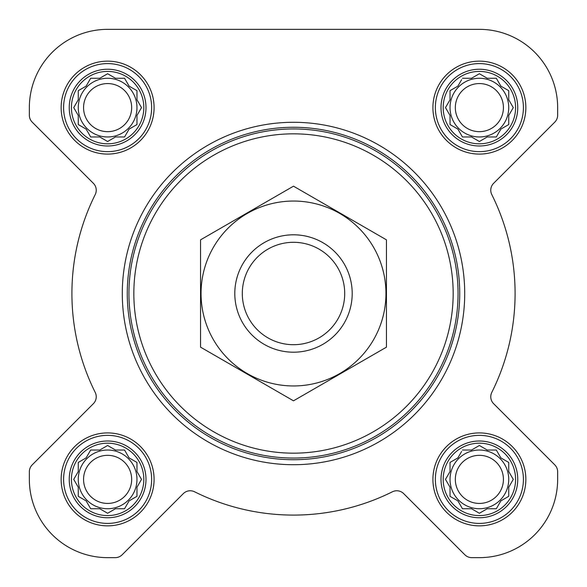 <?xml version="1.0" encoding="UTF-8"?>
<svg xmlns="http://www.w3.org/2000/svg" width="587" height="587" viewBox="0 0 587 587"><rect width="100%" height="100%" fill="white"/><g stroke="black" fill="none" stroke-linecap="round" stroke-linejoin="round"><path stroke-width="0.88" d="M462.439 450.031L471.522 450.031L479.381 445.496L487.247 450.031L496.331 450.031L500.872 457.897L508.731 462.439L508.731 471.522L513.273 479.381L508.731 487.247L508.731 496.331L500.872 500.872L496.331 508.731L487.247 508.731L479.381 513.273L471.522 508.731L462.439 508.731L457.897 500.872L450.031 496.331L450.031 487.247L445.496 479.381L450.031 471.522L450.031 462.439L457.897 457.897L461.631 451.425M443.185 479.381A36.196 36.196 0 0 1 497.483 448.035A36.196 36.196 0 0 1 497.483 510.734A36.196 36.196 0 0 1 443.185 479.381M90.669 450.031L99.753 450.031L107.619 445.496L115.478 450.031L124.561 450.031L129.103 457.897L136.969 462.439L136.969 471.522L141.504 479.381L136.969 487.247L136.969 496.331L129.103 500.872L124.561 508.731L115.478 508.731L107.619 513.273L99.753 508.731L90.669 508.731L86.128 500.872L78.269 496.331L78.269 487.247L73.727 479.381L78.269 471.522L78.269 462.439L86.128 457.897L90.669 450.031M71.416 479.381A36.196 36.196 0 0 1 125.713 448.035A36.196 36.196 0 0 1 125.713 510.734A36.196 36.196 0 0 1 71.416 479.381M90.669 78.269L99.753 78.269L107.619 73.727L115.478 78.269L124.561 78.269L129.103 86.128L136.969 90.669L136.969 99.753L141.504 107.619L136.969 115.478L136.969 124.561L129.103 129.103L124.561 136.969L115.478 136.969L107.619 141.504L99.753 136.969L90.669 136.969L86.128 129.103L78.269 124.561L78.269 115.478L73.727 107.619L78.269 99.753L78.269 90.669L86.128 86.128L90.669 78.269M71.416 107.619A36.196 36.196 0 0 1 125.713 76.266A36.196 36.196 0 0 1 125.713 138.965A36.196 36.196 0 0 1 71.416 107.619M462.439 78.269L471.522 78.269L479.381 73.727L487.247 78.269L496.331 78.269L500.872 86.128L508.731 90.669L508.731 99.753L513.273 107.619L508.731 115.478L508.731 124.561L500.872 129.103L496.331 136.969L487.247 136.969L479.381 141.504L471.522 136.969L462.439 136.969L457.897 129.103L450.031 124.561L450.031 115.478L445.496 107.619L450.031 99.753L450.031 90.669L457.897 86.128L461.631 79.656M443.185 107.619A36.196 36.196 0 0 1 497.483 76.266A36.196 36.196 0 0 1 497.483 138.965A36.196 36.196 0 0 1 443.185 107.619M29.35 107.619L29.35 115.228A9.781 9.781 0 0 0 32.219 122.147L93.37 183.305A9.781 9.781 0 0 1 95.211 194.59A221.593 221.593 0 0 0 95.211 392.409A9.781 9.781 0 0 1 93.37 403.695L32.219 464.853A9.781 9.781 0 0 0 29.35 471.772L29.35 479.381A78.269 78.269 0 0 0 107.619 557.65L115.228 557.65A9.781 9.781 0 0 0 122.147 554.781L183.305 493.63A9.781 9.781 0 0 1 194.59 491.789A221.593 221.593 0 0 0 392.409 491.789A9.781 9.781 0 0 1 403.695 493.63L464.853 554.781A9.781 9.781 0 0 0 471.772 557.65L479.381 557.65A78.269 78.269 0 0 0 557.65 479.381L557.65 471.772A9.781 9.781 0 0 0 554.781 464.853L493.63 403.695A9.781 9.781 0 0 1 491.789 392.409A221.593 221.593 0 0 0 491.789 194.59A9.781 9.781 0 0 1 493.63 183.305L554.781 122.147A9.781 9.781 0 0 0 557.65 115.228L557.65 107.619A78.269 78.269 0 0 0 479.381 29.35L107.619 29.35A78.269 78.269 0 0 0 29.35 107.619L29.35 115.228M61.143 107.619A46.468 46.468 0 0 1 130.85 67.373A46.468 46.468 0 0 1 130.85 147.858A46.468 46.468 0 0 1 61.143 107.619M61.143 479.381A46.468 46.468 0 0 1 130.85 439.142A46.468 46.468 0 0 1 130.85 519.627A46.468 46.468 0 0 1 61.143 479.381M432.913 479.381A46.468 46.468 0 0 1 502.619 439.142A46.468 46.468 0 0 1 502.619 519.627A46.468 46.468 0 0 1 432.913 479.381M432.913 107.619A46.468 46.468 0 0 1 502.619 67.373A46.468 46.468 0 0 1 502.619 147.858A46.468 46.468 0 0 1 432.913 107.619M95.211 194.59A9.781 9.781 0 0 0 93.37 183.305M32.219 464.853L93.37 403.695A9.781 9.781 0 0 0 95.211 392.409M29.35 471.772L29.35 479.381M107.619 557.65L115.228 557.65M194.59 491.789A9.781 9.781 0 0 0 183.305 493.63M403.695 493.63L464.853 554.781M471.772 557.65L479.381 557.65M557.65 479.381L557.65 471.772M491.789 392.409A9.781 9.781 0 0 0 493.63 403.695M554.781 122.147L493.63 183.305A9.781 9.781 0 0 0 491.789 194.59M557.65 115.228L557.65 107.619M479.381 29.35L396.995 29.35M268.274 29.35L258.28 29.35M172.189 29.35L107.619 29.35M133.836 293.5A159.664 159.664 0 0 1 373.332 155.225A159.664 159.664 0 0 1 373.332 431.775A159.664 159.664 0 0 1 133.836 293.5M128.942 293.5A164.558 164.558 0 0 1 375.775 150.991A164.558 164.558 0 0 1 375.775 436.009A164.558 164.558 0 0 1 128.942 293.5M127.269 293.5A166.231 166.231 0 0 1 376.612 149.538A166.231 166.231 0 0 1 376.612 437.462A166.231 166.231 0 0 1 127.269 293.5M122.294 293.5A171.206 171.206 0 0 1 379.107 145.231A171.206 171.206 0 0 1 379.107 441.769A171.206 171.206 0 0 1 122.294 293.5M441.006 107.619A38.375 38.375 0 0 1 498.568 74.38A38.375 38.375 0 0 1 498.568 140.851A38.375 38.375 0 0 1 441.006 107.619M435.356 107.619A44.025 44.025 0 0 1 501.393 69.493A44.025 44.025 0 0 1 501.393 145.745A44.025 44.025 0 0 1 435.356 107.619M69.237 107.619A38.375 38.375 0 0 1 126.807 74.38A38.375 38.375 0 0 1 126.807 140.851A38.375 38.375 0 0 1 69.237 107.619M63.594 107.619A44.025 44.025 0 0 1 129.632 69.493A44.025 44.025 0 0 1 129.632 145.745A44.025 44.025 0 0 1 63.594 107.619M69.237 479.381A38.375 38.375 0 0 1 126.807 446.149A38.375 38.375 0 0 1 126.807 512.62A38.375 38.375 0 0 1 69.237 479.381M63.594 479.381A44.025 44.025 0 0 1 129.632 441.255A44.025 44.025 0 0 1 129.632 517.507A44.025 44.025 0 0 1 63.594 479.381M441.006 479.381A38.375 38.375 0 0 1 498.568 446.149A38.375 38.375 0 0 1 498.568 512.62A38.375 38.375 0 0 1 441.006 479.381M435.356 479.381A44.025 44.025 0 0 1 501.393 441.255A44.025 44.025 0 0 1 501.393 517.507A44.025 44.025 0 0 1 435.356 479.381M446.296 106.225L445.496 107.619L446.296 109.006M450.031 124.561L451.425 125.369M462.439 136.969L471.522 136.969M477.994 140.704L479.381 141.504L480.775 140.704M508.731 124.561L508.731 115.478L509.134 114.788M513.273 107.619L512.473 106.225M496.331 78.269L487.247 78.269M480.775 74.527L479.381 73.727L477.994 74.527M451.425 89.87L450.031 90.669L450.031 99.753M508.731 107.619A29.35 29.35 0 0 0 479.381 78.269A29.35 29.35 0 0 0 450.031 107.619A29.35 29.35 0 0 0 479.381 136.969A29.35 29.35 0 0 0 508.731 107.619M455.329 107.619A24.052 24.052 0 0 1 491.407 86.788A24.052 24.052 0 0 1 491.407 128.443A24.052 24.052 0 0 1 455.329 107.619M74.527 106.225L73.727 107.619L74.527 109.006M78.269 124.561L79.656 125.369M90.669 136.969L99.753 136.969M106.225 140.704L107.619 141.504L109.006 140.704M136.969 124.561L136.969 115.478M140.704 109.006L141.504 107.619L140.704 106.225M124.561 78.269L115.478 78.269M109.006 74.527L107.619 73.727L106.225 74.527M79.656 89.87L78.269 90.669L78.269 99.753M136.969 107.619A29.35 29.35 0 0 0 107.619 78.269A29.35 29.35 0 0 0 78.269 107.619A29.35 29.35 0 0 0 107.619 136.969A29.35 29.35 0 0 0 136.969 107.619M74.527 477.994L73.727 479.381L74.527 480.775M90.669 508.731L99.753 508.731M106.225 512.473L107.619 513.273L109.006 512.473M136.969 496.331L136.969 487.247M140.704 480.775L141.504 479.381L140.704 477.994M124.561 450.031L115.478 450.031M109.006 446.296L107.619 445.496L106.225 446.296M79.656 461.631L78.269 462.439L78.269 471.522M136.969 479.381A29.35 29.35 0 0 0 107.619 450.031A29.35 29.35 0 0 0 78.269 479.381A29.35 29.35 0 0 0 107.619 508.731A29.35 29.35 0 0 0 136.969 479.381M446.296 477.994L445.496 479.381L446.296 480.775M462.439 508.731L471.522 508.731M477.994 512.473L479.381 513.273L480.775 512.473M508.731 496.331L508.731 487.247M512.473 480.775L513.273 479.381L512.473 477.994M496.331 450.031L487.247 450.031M480.775 446.296L479.381 445.496L477.994 446.296M451.425 461.631L450.031 462.439L450.031 471.522M508.731 479.381A29.35 29.35 0 0 0 479.381 450.031A29.35 29.35 0 0 0 450.031 479.381A29.35 29.35 0 0 0 479.381 508.731A29.35 29.35 0 0 0 508.731 479.381M83.567 107.619A24.052 24.052 0 0 1 119.645 86.788A24.052 24.052 0 0 1 119.645 128.443A24.052 24.052 0 0 1 83.567 107.619M83.567 479.381A24.052 24.052 0 0 1 119.645 458.557A24.052 24.052 0 0 1 119.645 500.212A24.052 24.052 0 0 1 83.567 479.381M455.329 479.381A24.052 24.052 0 0 1 491.407 458.557A24.052 24.052 0 0 1 491.407 500.212A24.052 24.052 0 0 1 455.329 479.381M242.306 293.5A51.194 51.194 0 0 1 319.101 249.159A51.194 51.194 0 0 1 319.101 337.841A51.194 51.194 0 0 1 242.306 293.5M234.8 293.5A58.7 58.7 0 0 1 322.85 242.666A58.7 58.7 0 0 1 322.85 344.334A58.7 58.7 0 0 1 234.8 293.5M293.5 201.048A92.453 92.453 0 0 1 373.567 339.726A92.453 92.453 0 0 1 213.433 339.726A92.453 92.453 0 0 1 293.5 201.048M386.444 347.159L386.444 239.841L293.5 186.182L200.556 239.841L200.556 347.159L293.5 400.818L386.444 347.159"/></g></svg>
